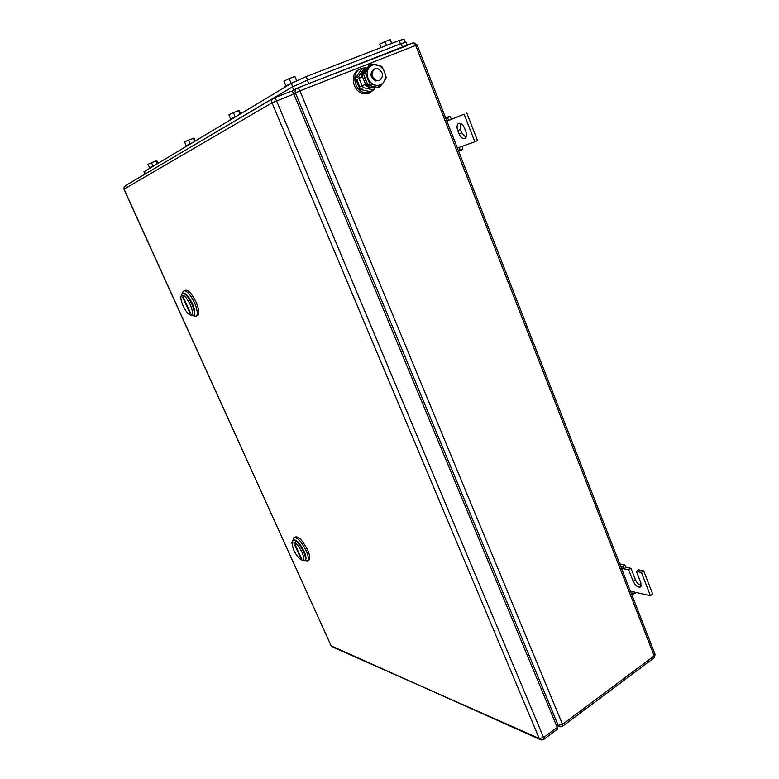 <?xml version="1.0" encoding="UTF-8"?>
<svg xmlns="http://www.w3.org/2000/svg" width="779" height="779" viewBox="0 0 779 779"><rect width="100%" height="100%" fill="white"/><g stroke="black" fill="none" stroke-linecap="round" stroke-linejoin="round"><path stroke-width="1.17" d="M462.142 146.345L462.823 149.578L459.999 150.065L459.444 147.319L474.81 141.778L464.128 114.182L448.928 120.346L451.577 119.206L449.814 116.168L447.477 117.96L448.928 120.346L446.903 121.173M458.578 151.087L462.823 149.578M445.617 117.892L449.814 116.168M458.403 150.639L459.999 150.065M457.39 148.049L459.444 147.319M445.9 118.603L447.477 117.96M464.128 114.182L451.577 119.206M474.81 141.778L477.469 140.59L466.816 113.023M457.925 123.958C456.815 125.526 456.767 127.746 457.779 130.629L459.045 133.881C461.158 138.204 463.359 139.568 465.618 137.951C466.728 136.403 466.777 134.192 465.774 131.32L464.498 128.038C462.366 123.695 460.175 122.332 457.925 123.958L459.698 123.179M457.779 130.629L460.418 129.46L460.253 123.277M460.418 129.46L461.684 132.712L465.959 137.464M635.46 592.303L635.625 593.14L633.239 594.114L632.762 591.689L650.416 595.692L641.419 572.429L636.424 571.416L640.922 583.013L640.903 586.791C638.303 587.892 635.722 586.081 633.181 581.348L628.702 569.858L623.862 568.874L626.102 567.326L624.612 564.863L622.635 566.946L623.862 568.874L621.515 568.397M619.763 563.908L624.612 564.863M631.389 593.695L633.239 594.114M630.396 591.154L632.762 591.689M620.805 566.586L622.635 566.946M628.702 569.858L630.951 568.3L626.102 567.326M641.36 585.681C638.858 584.932 636.881 582.965 635.411 579.78L630.951 568.3M636.424 571.416L638.683 569.839L643.678 570.841L641.419 572.429M650.416 595.692L652.656 594.085L643.678 570.841M191.313 315.144C188.917 315.193 186.181 312.106 183.114 305.874C181.361 301.892 180.64 298.766 180.942 296.507C182.675 293.391 185.743 296.001 190.144 304.346C192.627 310.334 193.017 313.937 191.313 315.144L193.017 315.816L190.797 315.213M181.156 295.806L181.819 293.858C184.253 292.252 187.564 295.533 191.731 303.713C194.098 309.273 194.76 313.119 193.718 315.252L193.017 315.816M182.617 296.984L190.008 313.343L190.582 313.236L183.172 296.848L182.617 296.984L183.338 297.218M193.426 315.583L194.322 314.969C195.373 312.837 194.711 308.99 192.345 303.43C188.528 295.816 185.324 292.417 182.724 293.245C185.324 292.417 188.528 295.816 192.345 303.43C195.12 310.149 195.548 314.18 193.62 315.534L195.889 316.43L198.217 315.067C199.424 312.632 198.684 308.241 195.987 301.892C191.254 292.583 187.476 288.834 184.652 290.625M198.217 315.067L196.697 315.777C197.905 313.343 197.155 308.951 194.448 302.603C189.696 293.245 185.908 289.496 183.104 291.356L182.422 293.332M193.28 315.69L195.889 316.43M302.778 560.189C299.993 559.926 296.896 556.43 293.498 549.731L291.862 542.895C293.878 540.383 297.257 543.499 301.999 552.223C303.927 556.771 304.19 559.429 302.778 560.189L304.423 560.676L302.525 560.237M291.891 542.739L292.534 540.451C295.338 539.321 299.019 543.09 303.567 551.756C305.387 555.953 305.874 558.777 305.037 560.237L304.423 560.676M293.995 543.401L300.743 558.309L301.424 558.524L294.676 543.586L293.995 543.401L294.705 543.664M304.94 560.364L305.592 559.906C306.429 558.446 305.943 555.622 304.122 551.425C299.74 543.002 296.098 539.195 293.206 539.993C296.098 539.195 299.74 543.002 304.122 551.425C306.283 556.527 306.566 559.497 304.978 560.354L307.169 561.007L307.88 560.49C308.844 558.825 308.289 555.602 306.215 550.802C301.015 540.899 296.809 536.604 293.595 537.909L292.943 540.09M300.743 558.309L300.967 557.501M308.328 560.228L309.263 559.673C310.237 557.998 309.682 554.775 307.617 549.974C302.418 540.081 298.211 535.786 294.978 537.101L294.559 537.344M304.871 560.422L307.169 561.007M273.838 98.037L290.927 91.347C291.901 91.036 292.875 91.922 293.849 93.986L557.228 727.362L543.606 737.547L276.535 100.793C275.552 98.719 274.578 97.823 273.633 98.125C271.852 99.06 271.316 100.637 272.027 102.838L124.056 189.131L331.124 645.694M557.18 729.358L557.228 727.362M405.294 42.134L404.135 39.184L399.111 40.547L306.176 76.585L291.288 83.382L144.018 171.731M149.461 167.602L147.991 164.33L151.496 162.665L152.966 165.956M157.942 163.259L156.842 160.805L151.496 162.665M155.936 160.902L157.183 163.707M154.515 165.304L149.081 167.913M186.132 145.566L184.555 141.963L188.489 140.074L190.076 143.696M195.295 140.882L194.117 138.185L188.489 140.074M193.289 138.185L194.633 141.272M191.79 142.985L185.684 145.946M230.642 118.817L228.929 114.815L233.418 112.643L235.151 116.675M240.594 113.744L239.319 110.745L238.637 110.599L233.418 112.643M238.637 110.599L240.107 114.046M237.04 115.876L230.078 119.314M285.815 85.661L283.936 81.152L289.145 78.611L291.034 83.158M296.857 80.558L294.851 76.41L289.145 78.611M294.851 76.41L296.614 80.665M294.043 81.902L285.075 86.342M380.853 47.626L379.724 44.169L385.04 41.608L386.55 45.416M391.788 43.381L390.289 39.593L385.04 41.608M379.724 44.169L381.067 47.538M407.427 45.533L308.737 83.606L307.306 80.14L401.117 43.595L406.122 42.212L407.261 45.114M144.524 174.389L292.407 86.917L307.306 80.14M379.568 80.305L376.637 80.451C371.086 76.78 370.522 72.866 374.933 68.718L377.757 68.562C383.375 72.184 383.969 76.099 379.568 80.305M379.315 80.432L375.653 80.958C370.113 77.296 369.548 73.392 373.959 69.243M366.714 68.026L364.66 67.549L358.739 76.42L359.431 78.134M362.498 85.748L363.267 87.676L373.667 89.984L375.293 87.521M364.66 67.549L361.349 69.38L355.448 78.202L359.956 89.39L363.267 87.676M355.448 78.202L358.739 76.42M359.956 89.39L370.317 91.679L373.667 89.984M375.829 87.267L370.629 92.458L364.455 92.759C353.783 90.432 351.134 71.834 361.037 68.601L363.89 67.977M370.366 92.584L369.042 93.256L362.878 93.558C352.39 91.27 349.576 73.07 359.207 69.574M383.755 81.892L380.376 86.586L375.566 85.193C379.003 85.826 381.729 84.726 383.755 81.892C385.586 78.883 385.819 75.505 384.456 71.765C382.917 68.201 380.503 65.923 377.182 64.939L376.968 64.881C373.54 64.209 370.794 65.3 368.73 68.133C366.88 71.162 366.646 74.55 368.029 78.328C369.587 81.912 372.031 84.181 375.351 85.145L369.889 84.239L365.322 72.856L371.301 63.888L381.768 66.332L384.456 71.765L386.267 77.647L383.755 81.892M371.301 63.888L369.353 64.959L365.964 69.652L363.394 73.898L365.322 72.856M369.889 84.239L367.951 85.242L363.394 73.898M380.376 86.586L378.409 87.579L367.951 85.242M367.298 67.715C364.036 69.458 362.439 72.476 362.508 76.78L356.782 79.546L359.791 86.995L365.517 84.259L359.791 86.995M361.68 77.111C361.651 72.866 363.248 69.886 366.481 68.172M374.845 87.754L369.772 87.998L364.689 84.687M375.916 87.229L370.6 87.579L365.517 84.259L362.508 76.78M366.607 82.778L364.28 77.072M459.045 133.881L461.684 132.712M633.181 581.348L635.411 579.78M562.448 726.398L562.516 724.392L299.905 90.88L415.684 45.406L654.204 655.85L562.516 724.392L558.173 725.356L556.021 724.46M653.99 657.875L654.944 654.009L417.145 44.978L415.684 45.406C414.779 43.429 413.776 42.631 412.656 43.001L297.198 88.173M293.79 93.85L299.905 90.88C298.941 88.816 297.968 87.939 296.984 88.251C295.241 89.186 294.715 90.734 295.407 92.925L558.173 725.356L558.816 726.291L562.652 726.242L654.214 657.71L655.12 654.448M291.716 91.328L296.234 88.689M560.111 726.846L556.362 725.268M541.162 739.982L539.253 738.492L332.915 647.125M543.567 739.534L543.606 737.547L539.253 738.492L272.027 102.838L293.849 93.986M272.845 98.582L125.263 185.762L123.958 189.2L331.202 645.849L539.857 739.398L543.771 739.388L557.375 729.212M145.42 173.775L144.349 171.39M291.288 83.382L292.69 86.761M307.588 80.023L306.176 76.585M399.111 40.547L400.425 43.867M402.441 46.954L401.117 43.595M293.751 90.14L292.407 86.917M359.08 78.309L362.089 85.787M417.116 44.919L414.038 42.874M194.322 314.969L193.718 315.252M305.592 559.906L305.037 560.237M309.263 559.673L307.88 560.49M124.212 186.619L123.958 189.2M145.03 174.009L143.979 171.653M149.062 167.865L149.315 168.42M185.655 145.877L185.918 146.491M230.039 119.216L230.331 119.898M285.017 86.206L285.328 86.956M376.637 80.451L375.653 80.958M364.455 92.759L362.878 93.558M370.6 87.579L369.772 87.998"/></g></svg>

